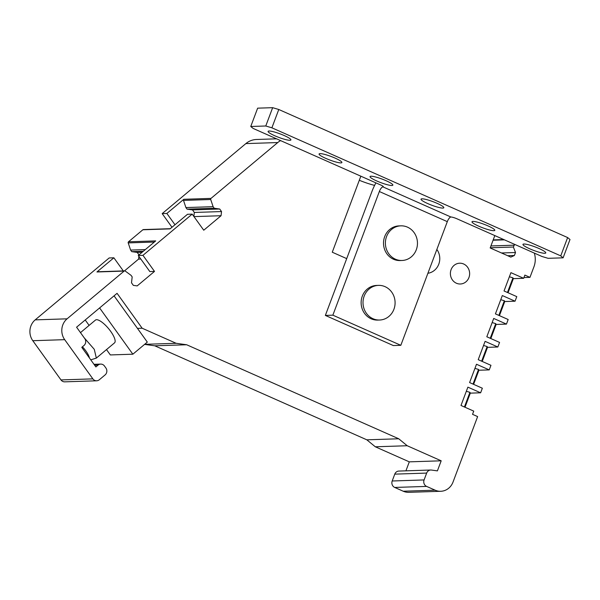 <?xml version="1.0" encoding="UTF-8"?>
<svg xmlns="http://www.w3.org/2000/svg" width="600" height="600" viewBox="0 0 600 600"><rect width="100%" height="100%" fill="white"/><g stroke="black" fill="none" stroke-linecap="round" stroke-linejoin="round"><path stroke-width="0.9" d="M142.148 252.24L137.205 252.405L138.99 254.88M143.317 251.257L131.738 251.64L137.205 252.405M145.32 249.593L130.613 250.072L131.738 251.64M170.295 228.69L143.385 229.575A0.99 0.915 88.1 0 0 142.86 229.778L128.505 241.785A0.99 0.915 88.1 0 0 128.212 242.903L130.613 250.072M359.303 180.285A21.293 3.292 -159.4 0 0 374.595 185.392M509.37 276.772L512.963 277.845L507.457 292.485M128.505 241.785L155.708 240.892L138.27 255.487L142.958 255.337L154.507 271.41L137.197 285.9L133.335 285.36L131.505 282.81L132.18 276.907L131.055 275.34L125.22 271.043A0.99 0.915 88.1 0 0 124.14 271.08L67.088 318.825A14.857 13.747 88.1 0 0 64.695 339.66L92.873 378.87A4.95 4.583 88.1 0 0 99.308 379.763L105.09 374.925A4.95 4.583 88.1 0 0 105.885 367.98L104.475 366.022A4.95 4.583 88.1 0 0 98.047 365.123L95.873 366.938L81.787 347.332L83.955 345.517A4.95 4.583 88.1 0 0 84.75 338.572L76.582 327.202L117.067 293.325L142.148 328.222L176.13 343.29L186.675 344.76L398.73 438.772L407.205 445.74L441.188 460.808L437.4 470.88L431.475 470.055A4.95 4.583 88.1 0 0 426.66 473.085L424.088 479.94A4.95 4.583 88.1 0 0 426.615 486.405L435.105 490.17A14.857 13.747 88.1 0 0 440.76 491.28A14.857 13.747 88.1 0 0 453.015 482.077L477.63 416.588L472.537 414.33L473.737 411.12L460.995 405.472L467.88 387.15L480.63 392.798L482.347 388.222L469.605 382.567L476.49 364.252L489.232 369.9L490.957 365.317L478.215 359.67L485.1 341.347L497.842 347.002L499.56 342.42L486.817 336.772L493.702 318.45L506.452 324.105L508.17 319.522L495.428 313.875L502.312 295.553L515.055 301.2L504.735 301.538L504.353 300.743L498.847 315.39M504.353 300.743L500.76 299.678M506.452 324.105L496.132 324.442L495.743 323.64L490.237 338.288M495.743 323.64L492.158 322.575M497.842 347.002L487.522 347.34L487.14 346.545L481.635 361.185M487.14 346.545L483.548 345.472M489.232 369.9L478.912 370.237L478.53 369.442L473.025 384.09M478.53 369.442L474.938 368.377M480.63 392.798L470.31 393.143L469.92 392.34L464.415 406.987M469.92 392.34L466.335 391.275M512.963 277.845L513.345 278.64L508.043 292.748M504.735 301.538L499.433 315.645M496.132 324.442L490.83 338.55M487.522 347.34L482.22 361.447M478.912 370.237L473.61 384.345M470.31 393.143L465.007 407.25M140.82 259.043L138.562 259.118L124.507 270.877M138.877 256.343L138.562 259.118M123.3 270.915L113.873 257.798L109.185 257.955L35.19 319.868A14.857 13.747 88.1 0 0 32.805 340.71L60.983 379.92A4.95 4.583 88.1 0 0 64.755 381.84L96.653 380.798M113.873 257.798L96.938 271.972A0.99 0.915 -91.9 0 1 97.47 271.763L124.672 270.87M138.27 255.487L149.82 271.567L154.507 271.41M280.582 140.602A19.808 18.33 88.1 0 0 277.74 142.553L211.005 198.397A0.99 0.915 88.1 0 0 210.705 199.507L213.112 206.678L214.237 208.245L219.705 209.01L221.535 211.56L221.055 215.722L203.745 230.212L192.188 214.14L187.5 214.29L170.055 228.885L142.86 229.778M210.705 199.507L183.502 200.4A0.99 0.915 88.1 0 1 183.803 199.29L166.868 213.458L162.18 213.615L171.99 227.265M166.868 213.458L174.99 224.76M276.577 138.825L256.47 139.485A19.808 18.33 88.1 0 0 245.85 143.602L162.18 213.615M430.748 470.018L398.857 471.067A4.95 4.583 88.1 0 0 394.77 474.135L392.197 480.99A4.95 4.583 88.1 0 0 394.717 487.447L403.215 491.22A14.857 13.747 88.1 0 0 408.87 492.322L440.76 491.28M144.585 344.385L154.778 345.803L366.832 439.822L375.315 446.79L409.298 461.85L405.923 470.835M456.397 283.222A10.402 9.623 88.1 0 0 460.35 283.995A10.402 9.623 88.1 0 0 469.493 275.46A10.402 9.623 88.1 0 0 463.627 263.985A10.402 9.623 88.1 0 0 459.668 263.205A10.402 9.623 88.1 0 0 450.533 271.74A10.402 9.623 88.1 0 0 456.397 283.222M427.905 273.263A14.857 13.747 88.1 0 0 438.772 264.188A14.857 13.747 88.1 0 0 436.86 249.442M192.188 214.14L142.958 255.337M214.237 208.245L187.035 209.138L192.502 209.903L194.333 212.452L193.875 216.48M219.705 209.01L192.502 209.903M213.112 206.678L185.91 207.57L187.035 209.138M183.502 200.4L185.91 207.57M360.84 176.183L332.265 252.218L346.702 258.623M514.68 244.395L513.368 247.02L515.513 252.517L514.395 255.495L510.817 257.108L490.17 247.958L494.82 235.583M514.395 255.495L507.668 255.712M515.513 252.517L501.487 252.975M513.368 247.02L490.23 247.778M514.058 245.19L490.92 245.947M515.055 301.2L516.78 296.625L504.037 290.97L510.923 272.655L523.665 278.303L524.873 275.093L529.965 277.358L533.925 266.82A19.808 18.33 88.1 0 0 534.322 253.095M529.965 277.358L523.942 277.553M523.665 278.303L513.345 278.64M441.188 460.808L409.298 461.85M407.205 445.74L375.315 446.79M398.73 438.772L366.832 439.822M186.675 344.76L154.778 345.803M176.13 343.29L144.66 344.325M142.148 328.222L137.453 328.38M221.535 211.56L194.333 212.452M221.055 215.722L193.972 216.615M106.5 349.59L110.347 354.938L132.855 354.202L147.315 342.097L114.067 295.837M132.855 354.202L99.608 307.935M85.215 319.972L89.115 325.395M84.142 337.725L94.282 349.335L96.337 358.095L114.54 342.862A14.857 4.56 -129.9 0 0 109.597 329.903A14.857 4.56 -129.9 0 0 96.547 319.71A14.857 4.56 -129.9 0 0 95.468 320.077L80.475 332.625M96.337 358.095L90.773 359.843M82.403 346.815A11.82 3.63 50.1 0 1 89.438 357.983M431.467 201.105A12.18 1.882 -159.4 0 0 421.028 199.17A12.18 1.882 -159.4 0 0 433.38 205.808A12.18 1.882 -159.4 0 0 443.82 207.743A12.18 1.882 -159.4 0 0 431.467 201.105M567.63 237.562L570 239.505L563.115 257.827L560.745 255.877L567.63 237.562L278.775 109.493L272.655 107.677L257.647 108.165L250.763 126.488L253.132 128.43L380.565 184.928A4.95 0.765 -159.4 0 1 383.325 186.735A4.95 0.765 -159.4 0 1 382.935 186.877A4.95 1.71 113.9 0 0 379.343 191.52L332.858 315.173L325.358 315.42L371.835 191.76A24.765 8.565 -66.1 0 1 375.907 182.865M563.115 257.827L548.107 258.315L541.98 256.493L457.028 218.827A4.95 0.765 -159.4 0 0 450.9 217.005L382.935 186.877L383.13 186.375M325.358 315.42L393.322 345.555L400.822 345.308L447.308 221.647A4.95 1.71 113.9 0 1 450.9 217.005M400.822 345.308L332.858 315.173M329.52 155.903A12.18 1.882 -159.4 0 0 319.08 153.975A12.18 1.882 -159.4 0 0 331.44 160.613A12.18 1.882 -159.4 0 0 341.88 162.54A12.18 1.882 -159.4 0 0 329.52 155.903M380.49 178.5A12.18 1.882 -159.4 0 0 370.05 176.572A12.18 1.882 -159.4 0 0 382.41 183.21A12.18 1.882 -159.4 0 0 392.85 185.137A12.18 1.882 -159.4 0 0 380.49 178.5M533.415 246.3A12.18 1.882 -159.4 0 0 522.975 244.373A12.18 1.882 -159.4 0 0 535.327 251.01A12.18 1.882 -159.4 0 0 545.768 252.938A12.18 1.882 -159.4 0 0 533.415 246.3M482.438 223.702A12.18 1.882 -159.4 0 0 471.998 221.767A12.18 1.882 -159.4 0 0 484.357 228.405A12.18 1.882 -159.4 0 0 494.798 230.34A12.18 1.882 -159.4 0 0 482.438 223.702M278.543 133.305A12.18 1.882 -159.4 0 0 268.103 131.37A12.18 1.882 -159.4 0 0 280.462 138.007A12.18 1.882 -159.4 0 0 290.903 139.942A12.18 1.882 -159.4 0 0 278.543 133.305M560.745 255.877L271.89 127.815L278.775 109.493M271.89 127.815L265.77 125.993L272.655 107.677M265.77 125.993L250.763 126.488M400.86 225.84L398.985 225.9A17.332 16.043 88.1 0 0 384.683 236.632A17.332 16.043 88.1 0 0 400.118 260.55L401.993 260.483A17.332 16.043 88.1 0 0 416.295 249.75A17.332 16.043 88.1 0 0 400.86 225.84A17.332 16.043 88.1 0 0 386.558 236.572A17.332 16.043 88.1 0 0 401.993 260.483M378.48 285.375L376.605 285.435A17.332 16.043 88.1 0 0 362.303 296.168A17.332 16.043 88.1 0 0 377.737 320.085L379.612 320.025A17.332 16.043 88.1 0 0 393.915 309.293A17.332 16.043 88.1 0 0 378.48 285.375A17.332 16.043 88.1 0 0 364.178 296.108A17.332 16.043 88.1 0 0 379.612 320.025M154.335 242.048L128.212 242.903M183.803 199.29L211.005 198.397M277.74 142.553L245.85 143.602M504.442 239.85L493.072 240.225M403.215 491.22L435.105 490.17M426.615 486.405L394.717 487.447M392.197 480.99L424.088 479.94M426.66 473.085L394.77 474.135M98.047 365.123L94.65 365.235M60.983 379.92L92.873 378.87M64.695 339.66L32.805 340.71M35.19 319.868L67.088 318.825M124.14 271.08L96.938 271.972M447.308 221.647L379.343 191.52M493.2 239.895L503.76 239.55M93.99 364.312L100.703 364.095"/></g></svg>
